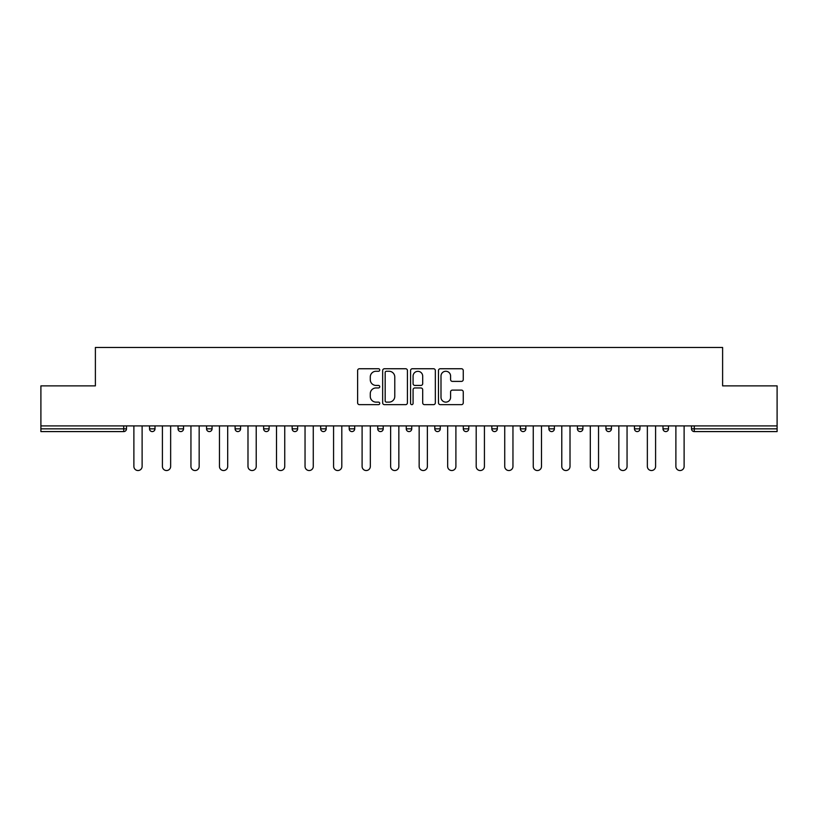 <?xml version="1.0" encoding="UTF-8"?>
<svg xmlns="http://www.w3.org/2000/svg" width="818" height="818" viewBox="0 0 818 818"><rect width="100%" height="100%" fill="white"/><g stroke="black" fill="none" stroke-linecap="round" stroke-linejoin="round"><path stroke-width="1.23" d="M379.746 370.002A1.258 1.258 0 0 0 378.489 368.744L359.419 368.744A1.8 1.8 0 0 0 357.619 370.534L357.619 402.845A1.8 1.8 0 0 0 359.419 404.644L378.489 404.644A1.258 1.258 0 0 0 379.746 403.386A1.258 1.258 0 0 0 378.489 402.129L376.014 402.129A5.746 5.746 0 0 1 370.278 396.382L370.278 393.693A5.746 5.746 0 0 1 376.014 387.947L378.489 387.947A1.258 1.258 0 0 0 379.746 386.689A1.258 1.258 0 0 0 378.489 385.431L376.014 385.431A5.746 5.746 0 0 1 370.278 379.695L370.278 376.996A5.746 5.746 0 0 1 376.014 371.26L378.489 371.26A1.258 1.258 0 0 0 379.746 370.002M461.454 381.392A1.8 1.8 0 0 0 463.254 379.603L463.254 370.534A1.8 1.8 0 0 0 461.454 368.744L440.278 368.744A1.8 1.8 0 0 0 438.479 370.534L438.479 402.845A1.8 1.8 0 0 0 440.278 404.644L461.454 404.644A1.8 1.8 0 0 0 463.254 402.845L463.254 391.894A1.8 1.8 0 0 0 461.454 390.104L452.395 390.104A1.8 1.8 0 0 0 450.595 391.894L450.595 397.323A4.806 4.806 0 0 1 445.8 402.129A4.806 4.806 0 0 1 440.994 397.323L440.994 376.055A4.806 4.806 0 0 1 445.8 371.26A4.806 4.806 0 0 1 450.595 376.055L450.595 379.603A1.8 1.8 0 0 0 452.395 381.392L461.454 381.392M40.9 425.912L40.9 385.871L95.389 385.871L95.389 347.466L722.611 347.466L722.611 385.871L777.1 385.871L777.1 425.912L40.9 425.912L40.9 428.836L123.733 428.836L123.733 425.912M407.425 370.534A1.8 1.8 0 0 0 405.636 368.744L384.45 368.744A1.8 1.8 0 0 0 382.66 370.534L382.66 402.845A1.8 1.8 0 0 0 384.45 404.644L405.636 404.644A1.8 1.8 0 0 0 407.425 402.845L407.425 370.534M412.364 368.744L433.55 368.744A1.8 1.8 0 0 1 435.34 370.534L435.34 402.845A1.8 1.8 0 0 1 433.55 404.644L424.481 404.644A1.8 1.8 0 0 1 422.691 402.845L422.691 389.746A1.8 1.8 0 0 0 420.892 387.947L414.879 387.947A1.8 1.8 0 0 0 413.08 389.746L413.08 403.386A1.258 1.258 0 0 1 411.822 404.644A1.258 1.258 0 0 1 410.575 403.386L410.575 370.534A1.8 1.8 0 0 1 412.364 368.744M123.733 431.587A2.74 2.74 0 0 0 126.483 428.836L123.733 428.836L123.733 431.587A2.74 2.74 0 0 0 126.483 428.836L126.483 425.912L126.483 428.836A2.74 2.74 0 0 1 123.733 431.587L40.9 431.587L40.9 428.836M777.1 425.912L777.1 431.587L694.267 431.587A2.74 2.74 0 0 1 691.517 428.836L691.517 425.912L691.517 428.836L777.1 428.836M149.52 425.912L149.52 428.836L149.52 425.912M152.26 431.587A2.74 2.74 0 0 1 149.52 428.836A2.74 2.74 0 0 0 152.26 431.587A2.74 2.74 0 0 0 155.001 428.836L155.001 425.912L155.001 428.836A2.74 2.74 0 0 1 152.26 431.587A2.74 2.74 0 0 1 149.52 428.836L155.001 428.836A2.74 2.74 0 0 1 152.26 431.587M178.048 425.912L178.048 428.836L178.048 425.912M183.529 425.912L183.529 428.836L183.529 425.912M206.576 428.836A2.74 2.74 0 0 0 209.316 431.587A2.74 2.74 0 0 0 212.056 428.836A2.74 2.74 0 0 1 209.316 431.587A2.74 2.74 0 0 0 212.056 428.836L212.056 425.912L212.056 428.836L206.576 428.836A2.74 2.74 0 0 0 209.316 431.587A2.74 2.74 0 0 1 206.576 428.836L206.576 425.912M235.103 425.912L235.103 428.836L235.103 425.912M240.584 425.912L240.584 428.836L240.584 425.912M263.621 428.836A2.74 2.74 0 0 0 266.371 431.587A2.74 2.74 0 0 0 269.112 428.836A2.74 2.74 0 0 1 266.371 431.587A2.74 2.74 0 0 0 269.112 428.836L269.112 425.912L269.112 428.836L263.621 428.836A2.74 2.74 0 0 0 266.371 431.587A2.74 2.74 0 0 1 263.621 428.836L263.621 425.912M292.149 428.836A2.74 2.74 0 0 0 294.899 431.587A2.74 2.74 0 0 0 297.64 428.836L297.64 425.912L297.64 428.836L292.149 428.836A2.74 2.74 0 0 0 294.899 431.587A2.74 2.74 0 0 1 292.149 428.836L292.149 425.912M320.676 428.836A2.74 2.74 0 0 0 323.417 431.587A2.74 2.74 0 0 0 326.167 428.836A2.74 2.74 0 0 1 323.417 431.587A2.74 2.74 0 0 0 326.167 428.836L326.167 425.912L326.167 428.836L320.676 428.836A2.74 2.74 0 0 0 323.417 431.587A2.74 2.74 0 0 1 320.676 428.836L320.676 425.912M349.204 425.912L349.204 428.836L349.204 425.912M354.695 425.912L354.695 428.836L354.695 425.912M377.732 425.912L377.732 428.836L377.732 425.912M383.213 425.912L383.213 428.836L383.213 425.912M406.26 425.912L406.26 428.836L406.26 425.912M411.74 425.912L411.74 428.836L411.74 425.912M434.787 425.912L434.787 428.836L434.787 425.912M440.268 425.912L440.268 428.836A2.74 2.74 0 0 1 437.528 431.587A2.74 2.74 0 0 1 434.787 428.836L440.268 428.836A2.74 2.74 0 0 1 437.528 431.587M463.305 425.912L463.305 428.836L463.305 425.912M468.796 425.912L468.796 428.836L468.796 425.912M491.833 425.912L491.833 428.836L491.833 425.912M497.324 425.912L497.324 428.836A2.74 2.74 0 0 1 494.583 431.587A2.74 2.74 0 0 1 491.833 428.836A2.74 2.74 0 0 0 494.583 431.587A2.74 2.74 0 0 1 491.833 428.836L497.324 428.836A2.74 2.74 0 0 1 494.583 431.587M525.851 425.912L525.851 428.836A2.74 2.74 0 0 1 523.101 431.587A2.74 2.74 0 0 1 520.36 428.836L520.36 425.912M554.379 425.912L554.379 428.836A2.74 2.74 0 0 1 551.629 431.587A2.74 2.74 0 0 1 548.888 428.836L548.888 425.912M582.897 425.912L582.897 428.836A2.74 2.74 0 0 1 580.156 431.587A2.74 2.74 0 0 1 577.416 428.836L577.416 425.912M611.424 425.912L611.424 428.836A2.74 2.74 0 0 1 608.684 431.587A2.74 2.74 0 0 1 605.944 428.836L605.944 425.912M639.952 425.912L639.952 428.836A2.74 2.74 0 0 1 637.212 431.587A2.74 2.74 0 0 1 634.471 428.836L634.471 425.912M668.48 425.912L668.48 428.836A2.74 2.74 0 0 1 665.74 431.587A2.74 2.74 0 0 1 662.999 428.836L662.999 425.912M180.788 431.587A2.74 2.74 0 0 1 178.048 428.836A2.74 2.74 0 0 0 180.788 431.587A2.74 2.74 0 0 0 183.529 428.836A2.74 2.74 0 0 1 180.788 431.587A2.74 2.74 0 0 1 178.048 428.836L183.529 428.836A2.74 2.74 0 0 1 180.788 431.587M237.844 431.587A2.74 2.74 0 0 1 235.103 428.836A2.74 2.74 0 0 0 237.844 431.587A2.74 2.74 0 0 0 240.584 428.836A2.74 2.74 0 0 1 237.844 431.587A2.74 2.74 0 0 1 235.103 428.836L240.584 428.836A2.74 2.74 0 0 1 237.844 431.587M351.944 431.587A2.74 2.74 0 0 1 349.204 428.836L354.695 428.836A2.74 2.74 0 0 1 351.944 431.587A2.74 2.74 0 0 0 354.695 428.836M380.472 431.587A2.74 2.74 0 0 1 377.732 428.836A2.74 2.74 0 0 0 380.472 431.587A2.74 2.74 0 0 0 383.213 428.836A2.74 2.74 0 0 1 380.472 431.587A2.74 2.74 0 0 1 377.732 428.836L383.213 428.836M409 431.587A2.74 2.74 0 0 1 406.26 428.836A2.74 2.74 0 0 0 409 431.587A2.74 2.74 0 0 0 411.74 428.836A2.74 2.74 0 0 1 409 431.587A2.74 2.74 0 0 1 406.26 428.836L411.74 428.836A2.74 2.74 0 0 1 409 431.587M466.055 431.587A2.74 2.74 0 0 1 463.305 428.836L468.796 428.836A2.74 2.74 0 0 1 466.055 431.587A2.74 2.74 0 0 0 468.796 428.836M386.433 371.26A1.258 1.258 0 0 0 385.176 372.507L385.176 400.871A1.258 1.258 0 0 0 386.433 402.129L389.031 402.129A5.746 5.746 0 0 0 394.777 396.382L394.777 376.996A5.746 5.746 0 0 0 389.031 371.26L386.433 371.26M422.691 376.147A4.806 4.806 0 0 0 417.886 371.341A4.806 4.806 0 0 0 413.08 376.147L413.08 383.642A1.8 1.8 0 0 0 414.879 385.431L420.892 385.431A1.8 1.8 0 0 0 422.691 383.642L422.691 376.147M133.886 466.413L133.886 425.912L133.886 466.413A4.11 4.11 0 0 0 137.997 470.534A4.11 4.11 0 0 0 142.117 466.413L142.117 425.912M162.414 466.413L162.414 425.912L162.414 466.413A4.11 4.11 0 0 0 166.524 470.534A4.11 4.11 0 0 0 170.645 466.413L170.645 425.912M190.942 466.413L190.942 425.912L190.942 466.413A4.11 4.11 0 0 0 195.052 470.534A4.11 4.11 0 0 0 199.163 466.413L199.163 425.912M219.459 466.413L219.459 425.912L219.459 466.413A4.11 4.11 0 0 0 223.58 470.534A4.11 4.11 0 0 0 227.69 466.413L227.69 425.912M247.987 466.413L247.987 425.912L247.987 466.413A4.11 4.11 0 0 0 252.108 470.534A4.11 4.11 0 0 0 256.218 466.413L256.218 425.912M276.515 466.413L276.515 425.912L276.515 466.413A4.11 4.11 0 0 0 280.635 470.534A4.11 4.11 0 0 0 284.746 466.413L284.746 425.912M305.042 466.413L305.042 425.912L305.042 466.413A4.11 4.11 0 0 0 309.153 470.534A4.11 4.11 0 0 0 313.274 466.413L313.274 425.912M333.57 466.413L333.57 425.912L333.57 466.413A4.11 4.11 0 0 0 337.681 470.534A4.11 4.11 0 0 0 341.801 466.413L341.801 425.912M362.098 466.413L362.098 425.912L362.098 466.413A4.11 4.11 0 0 0 366.208 470.534A4.11 4.11 0 0 0 370.329 466.413L370.329 425.912M390.626 466.413L390.626 425.912L390.626 466.413A4.11 4.11 0 0 0 394.736 470.534A4.11 4.11 0 0 0 398.847 466.413L398.847 425.912M419.153 466.413L419.153 425.912L419.153 466.413A4.11 4.11 0 0 0 423.264 470.534A4.11 4.11 0 0 0 427.374 466.413L427.374 425.912M447.671 466.413L447.671 425.912L447.671 466.413A4.11 4.11 0 0 0 451.792 470.534A4.11 4.11 0 0 0 455.902 466.413L455.902 425.912M476.199 466.413L476.199 425.912L476.199 466.413A4.11 4.11 0 0 0 480.319 470.534A4.11 4.11 0 0 0 484.43 466.413L484.43 425.912M504.726 466.413L504.726 425.912L504.726 466.413A4.11 4.11 0 0 0 508.847 470.534A4.11 4.11 0 0 0 512.958 466.413L512.958 425.912M533.254 466.413L533.254 425.912L533.254 466.413A4.11 4.11 0 0 0 537.365 470.534A4.11 4.11 0 0 0 541.485 466.413L541.485 425.912M561.782 466.413L561.782 425.912L561.782 466.413A4.11 4.11 0 0 0 565.892 470.534A4.11 4.11 0 0 0 570.013 466.413L570.013 425.912M590.31 466.413L590.31 425.912L590.31 466.413A4.11 4.11 0 0 0 594.42 470.534A4.11 4.11 0 0 0 598.541 466.413L598.541 425.912M618.837 466.413L618.837 425.912L618.837 466.413A4.11 4.11 0 0 0 622.948 470.534A4.11 4.11 0 0 0 627.058 466.413L627.058 425.912M647.355 466.413L647.355 425.912L647.355 466.413A4.11 4.11 0 0 0 651.476 470.534A4.11 4.11 0 0 0 655.586 466.413L655.586 425.912M675.883 466.413L675.883 425.912L675.883 466.413A4.11 4.11 0 0 0 680.003 470.534A4.11 4.11 0 0 0 684.114 466.413L684.114 425.912M694.267 425.912L694.267 431.587M294.899 431.587A2.74 2.74 0 0 0 297.64 428.836M523.101 431.587A2.74 2.74 0 0 0 525.851 428.836L520.36 428.836M551.629 431.587A2.74 2.74 0 0 0 554.379 428.836L548.888 428.836M580.156 431.587A2.74 2.74 0 0 0 582.897 428.836L577.416 428.836M608.684 431.587A2.74 2.74 0 0 0 611.424 428.836L605.944 428.836M637.212 431.587A2.74 2.74 0 0 0 639.952 428.836L634.471 428.836M665.74 431.587A2.74 2.74 0 0 0 668.48 428.836L662.999 428.836"/></g></svg>
